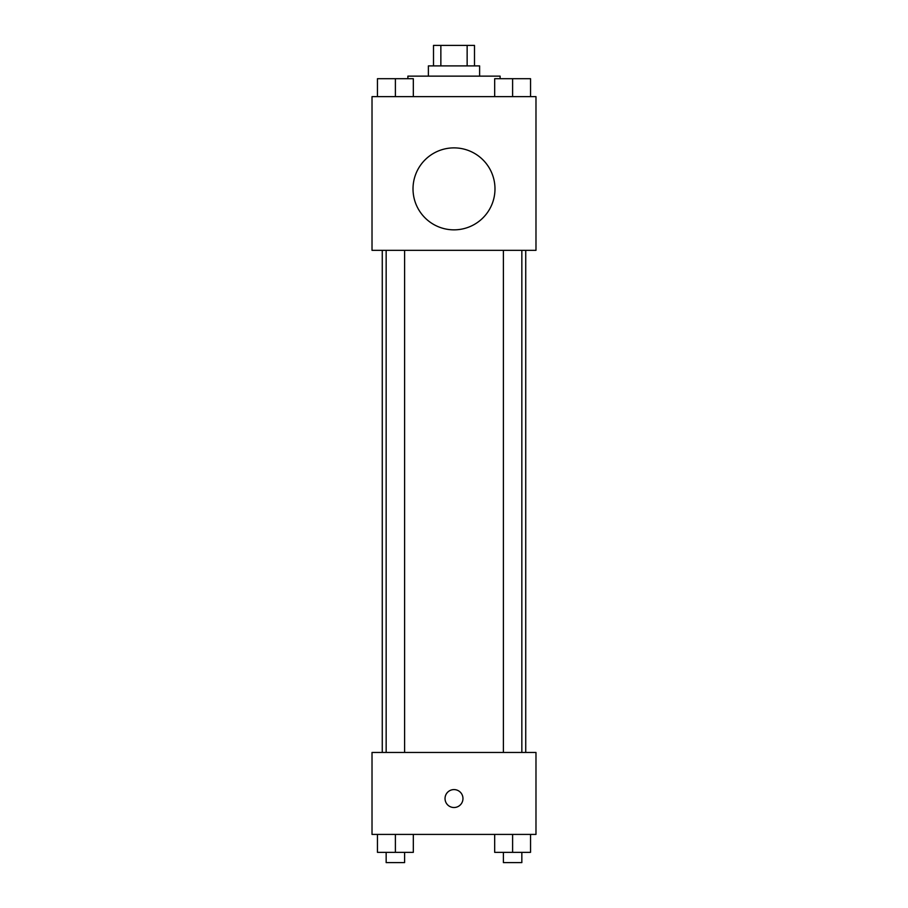 <?xml version="1.0" encoding="UTF-8"?>
<svg xmlns="http://www.w3.org/2000/svg" width="908" height="908" viewBox="0 0 908 908"><rect width="100%" height="100%" fill="white"/><g stroke="black" fill="none" stroke-linecap="round" stroke-linejoin="round"><path stroke-width="1.36" d="M440.857 65.898L440.857 45.4L433.502 45.4L433.502 65.898M440.857 45.4L474.498 45.4L474.498 65.898M467.143 65.898L467.143 45.4M428.383 76.136L428.383 65.898L479.617 65.898L479.617 76.136M500.115 78.701L500.115 76.136L407.885 76.136L407.885 78.701M372.019 96.634L535.981 96.634L535.981 250.336L372.019 250.336L372.019 96.634M454 229.849A40.985 40.985 0 0 1 418.509 168.366A40.985 40.985 0 0 1 489.491 168.366A40.985 40.985 0 0 1 454 229.849M372.019 752.448L535.981 752.448L535.981 834.418L372.019 834.418L372.019 752.448M454 807.518A8.966 8.966 0 0 1 446.237 794.069A8.966 8.966 0 0 1 461.763 794.069A8.966 8.966 0 0 1 454 807.518M494.678 834.418L494.678 852.351L530.544 852.351L530.544 834.418L530.544 852.351M512.611 852.351L512.611 834.418M521.839 852.351L521.839 862.6L503.395 862.6L503.395 852.351M377.456 834.418L377.456 852.351L413.322 852.351L413.322 834.418L413.322 852.351M395.389 852.351L395.389 834.418M404.605 852.351L404.605 862.6L386.161 862.6L386.161 852.351M494.678 96.634L494.678 78.701L530.544 78.701L530.544 96.634L530.544 78.701M512.611 96.634L512.611 78.701M521.839 78.701L503.395 78.701M377.456 96.634L377.456 78.701L413.322 78.701L413.322 96.634L413.322 78.701M395.389 96.634L395.389 78.701M404.605 78.701L386.161 78.701M525.732 752.448L525.732 250.336M382.268 752.448L382.268 250.336M503.395 250.336L503.395 752.448M521.839 250.336L521.839 752.448M404.605 752.448L404.605 250.336M386.161 752.448L386.161 250.336"/></g></svg>
